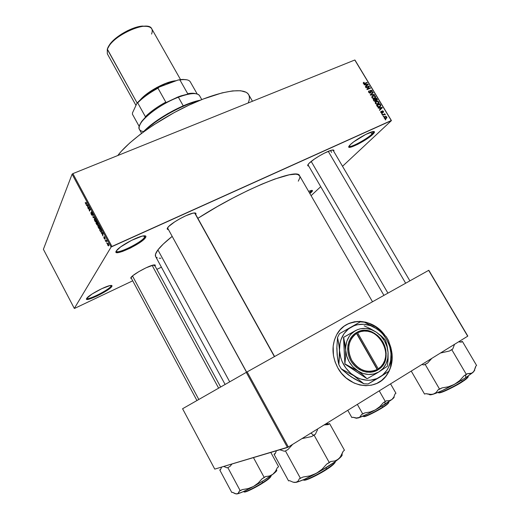 <?xml version="1.0" encoding="UTF-8"?>
<svg xmlns="http://www.w3.org/2000/svg" width="520" height="520" viewBox="0 0 520 520"><rect width="100%" height="100%" fill="white"/><g stroke="black" fill="none" stroke-linecap="round" stroke-linejoin="round"><path stroke-width="0.78" d="M86.788 298.259C87.094 300.839 108.752 290.062 110.942 286.273L111.761 286.553C109.09 291.038 83.343 303.264 86.691 298.402L92.066 294.021L101.79 288.672L109.96 285.584L111.82 285.552L111.761 286.553L106.34 290.901L96.902 296.101L88.77 299.214L86.781 299.338L86.489 298.994L87.081 297.889C89.876 294.365 106.216 285.766 110.656 285.467C111.976 285.324 112.346 285.688 111.761 286.553L110.942 286.273L111.13 285.435L110.942 286.273L110.52 285.486L110.942 286.273C108.784 290.017 87.406 300.703 86.808 298.305M310.668 191.984L311.714 190.385L310.668 191.984L309.985 190.808L310.668 191.984L309.53 192.972L310.668 191.984L311.37 192.25L310.668 191.984M308.581 191.334L311.493 190.417C312.858 190.249 312.819 190.859 311.37 192.25L309.855 193.531L312.124 191.451L312.397 190.495L308.581 191.334M371.911 134.121C373.301 132.795 373.841 131.917 373.51 131.501L371.911 134.121L370.76 132.203L371.911 134.121C366.548 139.406 349.732 148.323 349.109 146.198L349.076 146.126C349.317 148.525 366.457 139.497 371.911 134.121L372.71 134.44L371.911 134.121M350.415 144.573C354.725 140.205 368.635 132.171 372.925 131.579C375.07 131.267 374.998 132.223 372.71 134.44L364.962 140.185L357.624 144.378L351.591 146.952L348.862 147.043L350.415 144.573L353.685 141.85L365.781 134.407L373.23 131.528L374.478 131.859L372.71 134.44C365.833 141.2 344.454 151.541 349.401 145.672L350.415 144.573M144.528 237.334L144.885 235.969L144.528 237.334L143.715 235.846L144.528 237.334C141.459 242.489 117.338 254.41 116.37 251.199L116.298 250.965C116.058 254.956 141.323 242.703 144.528 237.334L145.49 237.672L144.528 237.334M116.317 250.926L116.994 250.049C120.757 245.486 137.696 236.451 143.559 235.865C145.828 235.58 146.471 236.184 145.49 237.672L143.019 240.175L138.775 243.263L130.513 247.994L122.382 251.505L118.365 252.564L116.22 252.369L116.317 250.926L120.634 246.909L131.547 240.364L142.077 236.165L145.087 235.827L145.795 236.145L145.49 237.672C141.622 244.004 111.761 257.667 116.317 250.926M375.2 384.079C379.743 382.298 383.5 379.418 386.457 375.447C392.717 366.184 393.75 355.732 389.558 344.097L391.944 353.945L392.002 360.152L390.949 366.132L388.804 371.644L385.645 376.487L381.589 380.465L376.779 383.409M389.304 343.096C393.939 355.024 393.036 365.794 386.594 375.394C375.635 391.638 348.309 387.745 337.831 367.9L341.549 373.321L346.106 377.962L354.101 383.051L359.885 385.001L365.775 385.71L371.521 385.151L376.909 383.363L381.719 380.413L385.781 376.435L388.934 371.592L391.079 366.074L392.138 360.1L392.074 353.886L390.91 347.678L389.304 343.096M309.003 163.397C313.014 159.062 327.626 150.67 332.235 150.066C333.814 149.812 334.295 150.215 333.691 151.262L333.879 150.274L333.359 150.007L330.882 150.404L324.389 153.147L319.195 156L314.262 159.166L309.003 163.397L307.704 165.243L307.808 165.756L308.678 165.977C307.483 165.99 307.365 165.386 308.334 164.151L309.003 163.397M130.988 277.466L131.196 277.199C133.822 273.786 149.74 265.233 154.005 264.921C155.266 264.778 155.61 265.135 155.031 265.986L155.201 265.064L153.647 264.979L146.055 267.807L138.801 271.661L133.01 275.542L130.663 278.103L131.534 278.629L130.988 277.466M167.726 227.584L168.09 227.13C171.594 222.722 188.175 213.616 193.785 213.018C195.761 212.745 196.404 213.233 195.722 214.461L195.942 213.408L195.436 213.018L192.849 213.194L185.848 215.748L180.161 218.602L174.694 221.871L168.772 226.415L167.225 228.508L167.284 229.144L168.298 229.528C167.044 229.457 166.855 228.813 167.726 227.584M331.624 152.425L330.506 150.52L331.624 152.425M154.102 265.889L153.615 264.986L154.102 265.889M229.71 381.836L157.898 249.912C155.617 252.954 154.863 255.171 155.636 256.562L155.493 254.261L157.898 249.912L229.71 381.836M161.408 267.189L156.858 269.353L161.408 267.189M132.704 280.82L74.77 308.321L132.704 280.82M111.937 246.461L72.885 173.622L354.796 60.002L391.261 120.53L111.937 246.461L111.13 246.994L74.314 308.425L43.394 249.308L72.105 174.174L111.13 246.994L74.314 308.425L74.77 308.321L74.314 308.425L43.394 249.308L72.105 174.174L72.885 173.622L72.105 174.174L111.13 246.994L391.443 120.595L342.524 166.29L391.443 120.595L354.796 60.002L72.885 173.622L111.937 246.461M384.215 118.105L384.872 118.632L385.873 118.58L386.685 118.085L386.88 117.208L386.12 116.434L385.125 116.474L384.183 117.124L384.215 118.105L386.1 118.489L386.828 117.871L386.769 116.961L384.904 116.558L384.144 117.202L384.215 118.105M384.612 114.296L384.793 113.776L382.324 114.874L382.538 115.219L384.429 114.484L385.365 114.907L384.612 114.296L384.793 113.776L382.324 114.874L382.538 115.219L384.358 114.491L385.365 114.907L384.612 114.296M381.134 111.312L380.699 112.151L381.453 113.035L382.486 112.736L382.428 111.248L383.051 111.534L383.175 112.483L383.539 111.696L382.947 110.916L382.154 110.929L381.706 112.716L381.16 112.268L381.134 111.312L380.848 112.509L382.154 112.996L382.486 111.215L383.051 111.534L383.175 112.483L383.513 112.151L383.396 111.365L382.226 110.89L381.882 112.677L381.219 112.378L381.134 111.312L380.776 111.663L381.134 111.312M377.175 106.314L378.034 107.055L379.385 106.99L380.517 106.314L380.796 105.281L379.964 103.812L376.565 105.294L377.175 106.314L379.685 106.873L380.75 105.963L379.964 103.812L376.565 105.294L377.175 106.314M373.789 100.678L374.998 101.406L375.973 100.464L377.208 100.321L377.377 99.606L376.545 98.137L373.146 99.606L373.789 100.678L375.421 101.296L375.973 100.464L376.909 100.529L377.344 100.106L376.545 98.137L373.146 99.606L373.789 100.678M370.454 95.127L374.51 94.751L374.29 94.387L370.734 94.77L373.25 92.664L373.035 92.313L370.247 94.79L370.454 95.127L374.51 94.751L374.29 94.387L370.734 94.77L373.25 92.664L373.035 92.313L370.247 94.79L370.454 95.127M366.028 87.77L368.758 86.612L366.899 89.219L367.12 89.59L370.526 88.147L370.325 87.802L367.588 88.959L369.447 86.353L369.226 85.982L365.82 87.425L366.028 87.77L368.758 86.612L366.899 89.219L367.12 89.59L370.526 88.147L370.325 87.802L367.588 88.959L369.447 86.353L369.226 85.982L365.82 87.425L366.028 87.77M363.272 82.778L363.422 83.525L364.143 83.915L367.276 82.745L367.075 82.4L364.175 83.531L363.707 83.141L364.221 82.556L363.974 82.232L363.272 82.778L363.356 83.421L364.962 83.72L367.276 82.745L367.075 82.4L364.247 83.531L363.766 83.272L363.974 82.232L363.272 82.778M364.293 84.884L365.488 84.753L366.204 85.943L365.365 86.671L365.579 87.028L368.329 84.494L368.115 84.136L364.072 84.526L365.488 84.753L366.204 85.943L365.365 86.671L365.579 87.028L368.329 84.494L368.115 84.136L364.072 84.526L364.293 84.884M369.207 90.747L368.537 91.871L369.486 93.041L370.779 92.703L370.871 90.591L371.807 91.007L371.807 92.294L372.365 91.715L371.897 90.454L370.675 90.24L370.182 90.851L370.422 92.443L369.753 92.723L369.018 91.884L369.207 90.747L368.596 91.312L368.745 92.378L370.376 93.028L370.871 92.157L370.591 90.844L371.807 91.007L371.807 92.294L372.333 91.799L372.197 90.825L370.675 90.24L370.24 90.656L370.162 92.69L369.161 92.242L369.207 90.747L368.557 91.429L369.207 90.747M371.937 96.57L372.001 97.799L373.21 98.579L374.829 98.234L375.681 97.13L374.764 95.648L372.606 95.882L371.897 96.662L372.001 97.799L373.12 98.559L374.543 98.377L375.59 97.461L375.492 96.291L372.899 95.732L371.937 96.57M375.356 102.258L375.466 103.558L376.636 104.267L378.248 103.916L379.1 102.804L378.183 101.322L376.025 101.556L375.323 102.323L375.421 103.48L376.538 104.247L377.969 104.059L379.002 103.148L378.911 101.966L376.318 101.406L375.356 102.258M378.307 108.186L379.503 108.043L380.224 109.239L379.392 109.987L379.606 110.351L382.337 107.751L382.115 107.387L378.085 107.822L378.307 108.186L379.503 108.043L380.224 109.239L379.392 109.987L379.606 110.351L382.337 107.751L382.115 107.387L378.085 107.822L378.307 108.186M381.94 114.224L382.421 114.01L382.213 113.666L381.726 113.88L381.94 114.224L382.421 114.01L382.213 113.666L381.726 113.88L381.94 114.224M383.37 116.617L383.857 116.395L383.65 116.051L383.162 116.266L383.857 116.395L383.162 116.266L383.37 116.617M385.346 119.899L385.834 119.684L385.625 119.334L385.138 119.548L385.834 119.684L385.138 119.548L385.346 119.899M355.004 60.118L391.443 120.595L355.004 60.118M320.717 186.667L311.09 195.663L320.717 186.667M106.821 243.38L106.73 242.73L106.821 243.38M105.294 240.526L105.203 239.876L105.294 240.526M101.433 233.317L101.901 233.168L102.817 235.905L103.038 232.882L102.804 232.447L101.198 232.882L101.433 233.317L102.921 232.661L101.433 233.317L101.901 233.168L102.817 235.905L103.038 232.882L102.804 232.447L101.198 232.882L101.433 233.317M97.909 226.245L98.599 228.04L99.567 228.612L99.82 227.311L99.021 225.427L98.195 225.004L97.909 226.245L98.403 227.702L99.177 228.625L99.723 228.417L99.333 225.927L98.469 224.965L97.909 226.245M94.276 219.459L94.965 221.26L95.927 221.812L96.155 220.389L95.368 218.608L94.549 218.198L94.276 219.459L94.77 220.922L95.537 221.832L96.077 221.611L95.68 219.115L94.828 218.16L94.276 219.459M91.312 214.461L91.877 215.248L92.294 215.059L91.598 212.212L92.625 214.039L91.423 211.744L92.053 214.721L91.429 214.286L90.87 212.492L91.026 213.857L92.248 215.222L91.63 212.219L92.567 214.325L91.501 211.75L92.027 214.812L90.87 212.492L91.312 214.461M86.548 205.524L86.99 205.335L87.75 206.752L87.919 208.084L88.069 204.939L87.835 204.51L86.32 205.094L86.548 205.524L86.99 205.335L87.75 206.752L87.919 208.084L88.069 204.939L87.835 204.51L86.32 205.094L86.548 205.524M85.306 203.008L86.112 204.353L86.944 202.839L86.723 202.43L85.976 203.892L85.377 202.319L86.067 204.347L86.944 202.839L86.723 202.43L86.002 203.886L85.377 202.319L85.306 203.008M88.394 208.962L89.076 207.506L89.557 211.133L90.415 209.319L90.194 208.91L89.505 210.366L89.024 206.726L88.173 208.553L88.394 208.962L89.076 207.506L89.317 210.691L89.557 211.133L90.415 209.319L90.194 208.91L89.505 210.366L89.024 206.726L88.394 208.962M93.087 217.737L94.666 217.256L94.432 216.827L93.073 217.302L93.093 214.325L93.087 217.737L94.666 217.256L94.432 216.827L93.073 217.302L93.093 214.325L93.087 217.737M96.635 224.354L97.428 225.232L97.487 224.114L97.968 223.944L96.844 221.325L95.947 223.08L97.325 225.225L97.487 224.114L97.916 224.192L96.844 221.325L95.947 223.08L96.635 224.354M100.237 231.082L101.069 232.063L101.68 231.316L100.497 228.144L99.587 229.866L101.049 232.056L101.537 231.784L101.459 230.003L100.497 228.144L99.587 229.866L100.237 231.082M104.169 238.478L104.962 239.011L104.435 236.977L105.216 238.414L104.28 236.529L104.702 238.667L103.851 237.075L104.013 238.16L104.93 239.089L104.468 236.977L105.19 238.511L104.325 236.535L104.689 238.706L103.851 237.075L104.169 238.478M105.931 241.716L106.47 240.922L107.075 241.449L106.398 240.091L105.703 241.3L105.931 241.716L106.528 240.922L107.075 241.449L106.398 240.091L105.703 241.3L105.931 241.716M107.744 245.154L108.505 245.889L108.849 245.232L107.751 243.178L107.536 244.699L108.388 245.882L108.739 245.687L108.466 243.919L107.822 243.191L107.484 243.373L107.744 245.154M288.36 447.018L247.143 371.885L428.662 270.355L467.682 336.206L288.36 447.018L214.767 469.112L182.578 408.74L246.285 372.372L287.469 447.479L214.767 469.112L182.578 408.74L247.143 371.885L246.285 372.372L287.469 447.479L288.36 447.018L467.682 336.206L428.662 270.355L247.143 371.885L288.36 447.018M384.963 335.426L381.446 331.292L376.701 327.243L371.429 324.168L365.826 322.186L360.087 321.373L354.438 321.769L349.076 323.362L344.214 326.105L340.041 329.908L336.719 334.626L334.393 340.093L333.157 346.099L333.457 355.609L335.101 361.913L337.831 367.9C331.702 356.044 331.403 344.838 336.928 334.269C346.365 316.647 372.716 317.636 384.963 335.426M428.812 270.27L467.799 336.057L428.812 270.27M299.605 175.825L299.585 175.786C297.895 167.213 242.502 189.514 197.867 218.328L217.185 206.667L232.687 198.153L247.91 190.489L262.119 184.041L274.651 179.088L289.198 174.824L295.575 174.174L297.707 174.499L299.611 175.832M172.094 236.444C165.347 241.839 160.615 246.331 157.898 249.912L163.241 244.088L172.094 236.444M299.819 176.358L299.825 177.853L298.292 181.168M160.881 258.232L159.191 258.2M157.261 257.816L155.981 257.036M130.956 277.557L196.944 400.543M246.552 372.223L167.817 228.404M383.935 295.373L307.944 164.691M86.573 203.645L86.002 203.886L86.573 203.645M86.645 203.489L86.145 203.697L86.645 203.489M87.165 205.257L88.036 204.88L88.003 206.303L87.165 205.257L87.88 204.945L87.776 206.401L87.165 205.257M88.686 208.338L88.173 208.553L88.686 208.338M90.025 210.145L89.505 210.366L90.025 210.145M89.876 210.457L89.317 210.691L89.876 210.457M94.926 218.198L94.361 218.446L94.926 218.198M96.083 221.598L95.537 221.832L96.083 221.598M94.581 218.862L94.952 218.608L95.752 219.245L96.174 220.532L95.862 221.195L96.213 221.046L95.505 221.416L94.874 220.714L94.581 218.862L95.069 218.667L95.667 219.492L95.719 221.383L94.724 220.409L94.581 218.862M96.505 222.833L95.947 223.08L96.505 222.833M97.968 223.906L97.487 224.114L97.968 223.906M96.694 222.469L97.136 221.871L97.948 223.691L97.565 223.873L97.11 223.249L96.96 221.942L97.682 223.808L96.694 222.469M96.272 223.288L96.759 222.599L97.617 224.575L96.987 224.569L96.272 223.288L96.59 222.671L97.351 224.692L96.272 223.288M98.553 224.998L98.001 225.244L98.553 224.998M99.742 228.378L99.177 228.625L99.742 228.378M98.222 225.661L98.592 225.414L99.405 226.064L99.827 227.338L99.502 228L99.859 227.844L99.145 228.215L98.508 227.5L98.222 225.661L98.716 225.478L99.32 226.311L99.359 228.183L98.358 227.194L98.222 225.661M100.165 229.613L99.587 229.866L100.165 229.613M99.912 230.081L100.789 228.69L101.478 230.055L101.316 231.368L101.692 231.205L100.932 231.608L99.912 230.081L100.614 228.768L101.38 230.353L101.29 231.419L100.685 231.426L99.912 230.081M102.947 232.707L101.901 233.168L102.947 232.707M102.083 233.109L102.992 232.804L102.947 234.162L102.083 233.109L102.953 232.726L102.083 233.109L102.837 232.875L102.7 234.267L102.083 233.109M106.334 241.02L105.703 241.3L106.334 241.02M107.867 243.204L107.484 243.373L107.867 243.204M107.705 243.789L108.517 244.01L108.505 245.278L108.849 245.128L108.251 245.427L107.848 244.992L107.867 243.639L108.602 244.862L108.407 245.394L108.023 245.252L107.705 243.789M363.22 83.044L363.974 82.232L363.22 83.044M363.922 83.876L364.247 83.531L363.922 83.876M364.247 83.909L364.728 83.388L364.247 83.909M366.412 83.109L367.075 82.4L366.412 83.109M367.757 84.513L368.115 84.136L367.757 84.513M365.43 86.775L366.204 85.943L365.43 86.775M366.314 86.053L367.887 84.487L366.535 85.657L365.957 84.702L367.887 84.487L366.385 85.995M366.171 86.184L367.302 84.981L366.171 86.184M366.535 85.657L365.45 86.814L366.535 85.657L365.957 84.702L367.887 84.487L366.535 85.657M368.55 86.703L369.226 85.982L368.55 86.703M368.212 87.38L369.447 86.353L367.003 89.395L368.212 87.38M367.075 89.505L367.588 88.959L367.075 89.505M369.635 88.523L370.325 87.802L369.635 88.523M369.759 93.112L370.162 92.69L369.759 93.112M370.207 90.734L370.675 90.24L370.207 90.734M371.885 91.15L372.197 90.825L371.885 91.15M370.214 91.241L370.591 90.844L370.214 91.241M370.37 91.826L370.688 91.487L370.37 91.826M369.947 93.119L370.871 92.157L369.947 93.119M370.312 94.9L373.035 92.313L370.312 94.9M370.988 95.076L371.365 94.685L370.988 95.076M373.88 94.809L374.29 94.387L373.88 94.809M371.839 96.824L372.899 95.732L371.839 96.824M371.826 96.883L372.346 96.713L371.826 96.883M375.174 96.623L375.031 97.546L373.802 98.585L374.348 98.026L372.093 97.935L372.333 96.746L373.106 96.077L375.096 96.466L375.167 97.331L374.121 98.117L373.081 98.156L372.255 97.24L372.697 96.31L374.121 95.869L375.167 96.609M374.537 98.052L374.517 98.391L374.537 98.052M374.056 98.54L374.887 97.689M375.798 98.891L376.545 98.137L375.798 98.891M376.87 99.528L376.272 100.581L376.643 100.204L375.979 100.087L375.563 100.516L375.979 100.087L375.732 99.736L375.421 100.055L375.732 99.736L375.343 99.093L376.356 98.651L376.643 100.204L375.979 100.087L375.343 99.093L375.031 99.405L376.356 98.651L376.87 99.528M375.043 101.4L375.973 100.464L375.043 101.4M373.75 99.781L374.946 99.262L375.525 100.672L374.764 101.406L375.213 100.952L374.16 101.147L374.452 100.854L374.192 100.51L373.887 100.828L374.192 100.51L373.75 99.781L374.946 99.262L375.557 100.392L374.634 100.971L373.75 99.781M375.271 102.46L376.318 101.406L375.271 102.46M375.251 102.538L375.778 102.375L375.251 102.538M378.586 102.291L378.488 103.174L377.201 104.273L377.767 103.708L375.512 103.617L375.752 102.414L376.519 101.758L378.515 102.141L378.579 103.019L377.293 103.864L376.116 103.642L375.707 102.544L376.636 101.706L377.812 101.595L378.586 102.284M377.943 103.727L377.916 104.078L377.943 103.727M378.274 103.402L377.442 104.234M379.178 104.591L379.964 103.812L379.178 104.591M379.646 106.509L379.659 106.88M379.145 106.997L379.762 106.379M377.175 105.469L379.776 104.331L380.315 105.833L378.892 107.107L379.483 106.522L378.216 107.101L378.567 106.749L377.546 106.093L377.234 106.405L377.546 106.093L377.175 105.469L379.776 104.331L380.38 105.567L379.808 106.353L378.495 106.749L377.175 105.469M380.282 109.272L379.431 110.052L380.549 108.947L379.971 107.984L381.888 107.751L380.549 108.947L379.971 107.984L379.652 108.297L382.115 107.387L380.497 109.077M379.418 110.032L380.224 109.239L379.418 110.032M381.31 108.251L379.425 110.052L381.31 108.251M381.498 113.048L381.882 112.677L381.498 113.048M381.901 111.209L382.226 110.89L381.901 111.209M381.921 111.833L382.343 111.423L381.921 111.833M382.031 112.281L382.447 111.878L382.031 112.281M381.823 114.042L382.213 113.666L381.823 114.042M383.935 114.602L384.793 113.776L383.935 114.602M384.924 114.874L385.294 114.517L384.924 114.874M383.26 116.422L383.65 116.051L383.26 116.422M384.098 117.338L384.904 116.558L384.098 117.338M385.119 116.909L386.412 117.104L386.445 117.676L385.294 118.69L385.866 118.151L384.293 118.222L384.54 117.377L385.593 116.766L386.484 117.286L386.152 117.995L385.041 118.274L384.481 117.591L385.119 116.909M385.236 119.704L385.625 119.334L385.236 119.704M348.953 323.427L357.116 321.483L362.837 321.698L368.531 323.102L376.578 327.308L381.316 331.357L384.339 334.828C373.113 321.893 360.594 318.442 346.781 324.48M144.521 131.17C156.383 119.236 182.046 104.852 198.419 100.958C182.046 104.852 156.383 119.236 144.521 131.17M200.291 100.184C183.541 103.278 154.265 119.691 142.883 132.366L153.101 123.331L167.577 113.75L183.397 105.768L190.951 102.823L200.291 100.184M252.46 101.244L248.638 94.634C244.562 87.145 220.87 90.48 190.535 104.416C160.238 118.287 129.129 140.387 117.767 155.532L121.323 151.262L129.708 143L140.439 134.199L153.062 125.268L174.258 112.567L188.897 105.177L203.106 99.067L222.164 92.859L232.564 90.909L240.65 90.74L246.168 92.294L247.93 93.672L249.022 95.413L249.451 97.507L249.23 99.912L248.222 102.953M271.024 475.969C270.043 477.646 267.248 479.888 262.639 482.69L262.697 483.06L262.639 482.69C268.288 479.076 271.083 476.84 271.024 475.969L270.894 475.728M262.717 483.048C267.241 480.291 269.964 478.107 270.875 476.489M262.008 481.533L262.639 482.69L262.008 481.533M220.525 469.437L219.758 469.963L231.777 492.473L219.758 469.963L220.461 469.762L221.631 467.071L220.461 469.762L219.758 469.963L220.525 469.437M223.678 466.459L227.097 467.838L227.838 467.623L240.227 490.75L239.453 490.906L238.622 492.941L237.172 493.916L235.066 493.643L232.511 492.323L231.777 492.473L232.511 492.323L236.184 493.928L238.297 493.623L243.51 491.543L253.474 486.479L248.112 488.612L242.365 489.574L240.227 490.75L227.838 467.623L229.964 466.447L232.011 463.983L229.964 466.447L227.838 467.623L227.097 467.838L223.678 466.459M253.455 457.6L264.245 477.542L262.1 478.725L258.193 483.067L253.474 486.479L264.251 480.149L272.753 474.363L269.406 476.028L265.558 476.56L264.245 477.542L253.455 457.6M276.523 470.009C277.381 470.321 276.127 471.77 272.753 474.363L269.406 476.028L265.558 476.56L262.1 478.725L258.193 483.067L253.474 486.479C261.397 482.079 267.826 478.036 272.753 474.363L275.411 471.465L277.342 467.668L278.596 466.726L270.81 452.439L278.596 466.726L277.342 467.668L275.411 471.465L272.753 474.363L275.379 472.199L276.796 470.275M235.963 493.896L237.172 493.916C240.208 493.214 245.642 490.737 253.474 486.479L248.112 488.612L242.365 489.574L239.453 490.906L237.984 493.578L235.963 493.896M243.724 491.745C243.912 492.934 254.339 487.962 262.639 482.69C258.733 485.349 244.589 493.012 243.724 491.745L243.594 491.504M270.907 476.574L268.73 478.901L265.031 481.553M260.15 484.621L247.969 491.004M246.324 491.641L244.413 492.018M244.231 491.887C245.018 493.168 258.882 485.667 262.697 483.06M198.809 399.471L132.49 275.964L198.809 399.471M152.107 265.369L218.628 388.161M167.531 227.877L246.656 372.164L167.531 227.877M194.649 212.933L274.411 356.635M311.2 161.441L387.926 293.137L311.2 161.441M328.263 151.359L405.659 283.218M139.23 126.503L132.412 114.179L139.237 126.497L132.412 114.179L132.483 112.892L137.026 103.135L137.696 102.862C142.779 97.682 149.539 92.788 157.976 88.185L165.796 102.128C157.345 106.749 150.54 111.612 145.386 116.708C150.54 111.612 157.345 106.749 165.796 102.128L164.73 103.194L177.918 96.98L164.73 103.194L165.796 102.128L157.976 88.185L159.204 87.081L178.133 79.995L179.927 79.963L187.714 93.71C191.217 93.08 193.895 93.073 195.754 93.698L190.697 93.301L187.714 93.71L189.352 93.724L177.918 96.98L178.386 97.221C183.775 95.166 188.35 93.977 192.114 93.652C196.118 93.353 198.614 94.055 199.608 95.765M201.78 99.587L199.589 95.732C197.178 92.456 190.112 92.956 178.386 97.221L183.242 105.833L178.386 97.221C157.515 104.916 135.012 123.909 139.464 129.474L141.596 133.322M143.637 131.579C138.392 130.852 137.696 127.673 141.537 122.038C147.121 114.056 164.008 102.628 178.386 97.221L177.918 96.98L181.038 95.849L189.352 93.724L187.714 93.71L179.927 79.963L182.468 79.645C186.647 79.346 189.267 80.106 190.327 81.919M139.548 125.515L141.167 122.2L146.035 116.545L141.758 121.335L139.548 125.515M145.386 116.708L146.035 116.545L145.386 116.708L137.696 102.862L145.386 116.708M132.412 114.179L132.483 112.892L137.026 103.135L143.793 96.928L152.653 90.773L159.204 87.081L178.133 79.995L182.962 79.41L186.628 79.768M157.976 88.185C149.539 92.788 142.779 97.682 137.696 102.862L137.026 103.135C142.363 97.422 149.754 92.073 159.204 87.081L157.976 88.185M197.197 94.01L190.307 81.894C188.988 79.736 185.523 79.092 179.927 79.963L178.133 79.995L181.772 79.475L186.635 79.768M180.537 79.599L151.781 28.854C148.174 19.325 110.831 36.316 107.276 49.283L137.137 103.012L107.335 49.12M142.168 98.254C146.939 92.58 165.204 81.868 175 81.166L165.861 83.544L156.962 87.62L148.512 92.911L142.168 98.254M169.878 83.083L161.915 86.067L169.878 83.083M107.276 49.283L109.388 45.461C115.317 36.816 133.042 26.864 143.546 26.293L147.277 26.364L142.207 26.091L134.323 27.885L127.758 30.589L121.316 34.203L112.424 41.301L108.986 45.565L107.276 49.283L107.322 53.8L135.967 105.404M140.179 99.99C147.167 91.494 166.498 81.159 176.131 80.743L168.188 82.485L156.891 87.425L148.226 92.846L140.179 99.99M143.546 26.293C150.95 26.02 153.627 28.613 151.58 34.066M142.545 26.065C132.444 26.618 115.421 36.166 109.713 44.486L107.685 48.165M393.985 396.806C394.543 397.033 393.854 397.924 391.924 399.477L393.803 397.15L395.018 393.985L395.941 393.263L390.553 383.864L395.941 393.263L395.018 393.985L393.803 397.15L391.924 399.477L389.382 400.666L386.334 400.822L385.372 401.583L379.249 390.851L385.372 401.583L383.357 402.695L379.704 406.738L375.271 409.935L385.001 404.228L384.891 401.85L385.001 404.228L391.924 399.477L389.382 400.666L386.334 400.822L383.357 402.695L379.704 406.738L375.271 409.935L370.221 411.964L364.793 412.913L362.785 414.024L357.338 404.391L362.785 414.024L361.784 414.343L359.509 417.397L357.182 418.132L352.8 417.241L351.845 417.553L347.769 410.306L351.845 417.553L352.8 417.241L355.817 418.067L358.429 417.911L367.783 413.862L377.825 408.512L391.924 399.477L394.095 397.339M382.662 407.128C379.347 409.474 364.032 417.612 363.304 416.377C363.422 417.534 374.875 412.087 382.662 407.128L382.044 406.049L382.662 407.128C386.854 404.456 388.895 402.818 388.791 402.207C388.187 403.371 386.146 405.009 382.662 407.128L382.675 407.498L382.662 407.128M363.779 416.494C364.24 417.853 379.425 409.812 382.675 407.498M356.096 418.262L358.429 417.911C362.251 416.637 367.861 413.978 375.271 409.935L370.221 411.964L364.793 412.913L361.784 414.343L359.509 417.397L355.959 418.087M380.438 408.87L368.674 415.077M366.873 415.838L363.87 416.591M388.674 402.838L384.657 406.211M382.707 407.478C386.178 405.366 388.154 403.76 388.642 402.662M317.577 429.767L316.459 431.808L317.577 429.767M294.002 482.43L297.466 482.001L304.2 479.421L319.69 471.484L334.399 462.209L338.52 459.069L341.263 455.722L343.148 451.315L344.454 450.242L329.589 423.605L328.445 423.982L328.244 424.613L324.09 424.944L328.244 424.613L329.589 423.605L344.454 450.242L343.148 451.315L340.015 457.554L336.817 460.2L334.932 460.96L330.714 461.507L329.329 462.644L314.093 435.156L311.532 436.566L313.56 435.318L310.98 433.043L313.56 435.318L311.532 436.566L301.945 438.626L311.532 436.566L315.51 434.096L316.459 431.808L315.51 434.096L313.56 435.318L315.51 434.096L314.093 435.156L329.329 462.644L326.755 464.054L322.075 469.235L316.42 473.31L309.978 475.872L303.062 477.029L299.403 478.654L298.044 481.156L295.919 482.391L293.014 482.144L289.588 480.662L288.555 480.87L274.04 454.246L288.555 480.87L289.588 480.662L293.014 482.144M335.374 461.507C334.262 463.535 331.331 466.018 326.573 468.962L326.619 469.411L326.573 468.962C332.365 465.166 335.296 462.676 335.374 461.507M326.664 469.385C331.357 466.473 334.197 464.041 335.199 462.085M325.93 467.786L326.573 468.962L325.93 467.786M275.028 453.96L274.04 454.246L275.197 453.401L274.04 454.246L275.028 453.96L276.211 451.353L275.041 453.901M279.78 449.768L284.401 451.243L285.447 450.938L300.502 478.433L285.447 450.938L287.995 449.534L292.669 444.353L287.995 449.534L285.447 450.938L284.401 451.243L279.78 449.768M328.445 423.982L326.677 423.339L328.445 423.982L329.589 423.605L328.244 424.613L328.445 423.982M293.858 482.352L295.919 482.391C300.151 481.435 306.982 478.413 316.42 473.31C325.91 468.052 333.281 463.307 338.52 459.069L341.166 456.606L342.186 454.981M303.075 479.908C303.933 481.273 317.012 475.209 326.573 468.962C322.225 472.089 304.974 481.338 303.075 479.908M335.127 462.521L333.288 464.568L329.271 467.636M323.681 471.25L308.893 478.901M306.761 479.694L304.057 480.226M303.654 480.064C305.318 481.598 322.355 472.485 326.619 469.411M341.946 454.409C342.732 454.948 341.588 456.501 338.52 459.069L334.932 460.96L330.714 461.507L326.755 464.054L322.075 469.235L316.42 473.31L309.978 475.872L303.062 477.029L299.403 478.654L298.044 481.156L297.089 481.949L294.541 482.45M458.66 341.783L461.442 342.115L462.365 341.393L476.606 365.488L475.716 366.275L474 371.26L471.841 373.191L467.331 373.692L466.394 374.51L451.809 349.713L452.771 348.953L449.429 351.026L440.479 353.015L449.429 351.026L451.809 349.713L466.394 374.51L464.003 375.83L459.687 380.594L454.441 384.365L465.673 377.728L465.719 374.887L465.673 377.728L473.018 372.398L470.483 373.646L467.331 373.692L464.003 375.83L459.687 380.594L454.441 384.365L448.448 386.769L441.994 387.907L439.608 389.214L425.178 364.416L427.55 363.11L431.86 358.339L427.55 363.11L423.846 364.929L425.178 364.416L439.608 389.214L438.23 389.662L436.189 392.464L433.387 394.141L429.851 394.478L425.854 393.66L424.548 394.082L411.242 371.085L424.548 394.082L425.854 393.66L431.685 394.478L435.266 393.49L442.546 390.41L457.45 382.688L465.673 377.728L473.018 372.398L474.74 370.168M462.254 381.349C458.699 384.091 438.965 394.316 438.054 392.516C438.262 394.141 453.187 387.29 462.254 381.349L461.611 380.25L462.254 381.349C466.499 378.573 468.513 376.831 468.306 376.123C467.844 377.39 465.829 379.132 462.254 381.349L462.248 381.791L462.254 381.349M438.646 392.704C439.764 394.335 458.796 384.443 462.248 381.791M452.771 348.953L454.538 344.325L452.771 348.953L449.429 351.026L452.771 348.953M475.319 368.154L475.716 366.275L476.606 365.488L462.365 341.393L460.96 341.952L458.952 341.601M421.896 364.5L423.846 364.929L427.55 363.11L423.846 364.929L421.896 364.5M429.851 394.803L433.387 394.141C438.601 392.412 445.614 389.155 454.441 384.365L448.448 386.769L441.994 387.907L438.23 389.662L436.189 392.464L433.387 394.141C430.813 394.947 429.468 395.044 429.351 394.426M459.719 383.37L445.569 390.76M443.241 391.723L438.958 392.853M468.052 377.188L464.418 380.328M462.3 381.758C465.725 379.626 467.675 377.943 468.163 376.701M474.754 369.831L473.018 372.398L474.688 369.98M459.16 341.926L461.442 342.115L460.96 341.952L461.442 342.115L462.365 341.393L460.96 341.952M357.611 332.813L378.261 368.862L380.919 366.639L383.071 363.857L384.637 360.62L385.567 357.051L385.834 353.275L385.424 349.427L382.668 342.089L377.722 336.057L374.628 333.814L371.274 332.195L367.763 331.266L364.234 331.058L360.809 331.578L357.611 332.813C376.616 321.763 397.235 357.383 378.261 368.862L378.3 369.642C397.976 357.767 376.61 320.866 356.935 332.332L357.611 332.813L378.261 368.862L378.307 369.655L373.887 371.676L370.312 372.294L366.6 372.132L362.901 371.189L359.346 369.512L356.07 367.153L353.204 364.201L350.851 360.769L349.102 356.987L348.023 353.002L347.653 348.966L347.99 345.02L349.037 341.322L350.734 338.007L353.028 335.185L355.817 332.956L360.243 331.052L363.792 330.506L367.445 330.726L371.079 331.689L374.556 333.359L377.754 335.679L380.562 338.572L382.882 341.919L384.625 345.618L385.729 349.525L386.159 353.509L385.879 357.416L384.917 361.121L383.292 364.468L381.056 367.348L377.65 369.928L356.317 332.67L377.65 369.928L378.307 369.655L377.208 370.318L377.156 369.525L356.506 333.45L353.808 335.595L351.598 338.319L349.96 341.523L348.959 345.098L348.634 348.901L348.998 352.8L350.038 356.649L351.728 360.295L353.997 363.603L356.766 366.457L359.925 368.732L363.356 370.357L366.925 371.267L370.507 371.429L373.958 370.838L377.156 369.525C367.263 373.536 358.787 370.461 351.728 360.295C346.606 349.037 348.199 340.087 356.506 333.45L355.823 332.969C347.581 338.026 345.176 350.909 350.851 360.769C356.415 370.695 368.706 375.096 377.201 370.312L377.156 369.525L356.506 333.45L355.823 332.969L356.928 332.325L357.611 332.813M345.663 349.941L345.605 356.915L344.871 363.863L343.525 337.591L344.897 343.363L345.663 349.941L345.605 356.915L344.871 363.863L343.681 337.272L355.277 330.72C362.102 327.184 369.122 327.665 376.324 332.163L370.416 328.725L364.111 325.819L370.416 328.725L376.324 332.163C383.292 337.123 387.205 343.915 388.07 352.541L387.173 346.093L385.411 340.022L381.394 336.05L376.324 332.163L371.137 329.557L365.657 328.406L360.25 328.803L357.688 329.576L343.681 337.272L345.663 349.941C345.514 341.211 348.719 334.809 355.277 330.72L351.072 334.054L349.356 336.18L346.84 341.192L345.69 346.925L345.663 349.941L346.71 356.005L349.161 361.764L352.853 366.808L362.707 374.666L366.906 378.632L345.066 364.208L357.513 370.779L362.707 374.666L366.906 378.632L344.871 363.863L357.513 370.779C350.356 365.69 346.404 358.741 345.663 349.941M378.872 371.93L387.348 366.256L388.076 359.457L388.07 352.541L387.173 346.093L385.606 340.353L381.394 336.05L376.324 332.163L380.881 336.05L384.501 340.964L386.958 346.587L388.07 352.541C388.401 361.16 385.333 367.627 378.872 371.93L387.348 366.256L388.076 359.457L388.07 352.541L387.757 358.429L386.035 363.87L383.006 368.472L378.872 371.93C372.053 375.707 364.936 375.317 357.513 370.779L362.83 373.406L368.42 374.498L373.893 373.99L378.872 371.93L376.155 373.555L378.872 371.93M367.257 378.651L376.155 373.555L367.257 378.651M376.779 328.822L370.494 325.663L363.851 324.259L357.286 324.727L354.172 325.663L348.537 328.861L344.026 333.658L340.945 339.742L340.022 343.142L339.488 350.376L340.75 357.754L342.03 361.341L345.793 367.978L350.922 373.516L357.058 377.566L360.366 378.937L367.172 380.257L370.552 380.185L376.961 378.593L382.544 375.187L386.925 370.227L388.57 367.276L390.65 360.666L391.021 353.516L389.662 346.3L386.692 339.488L382.298 333.535L379.659 331.006L373.861 326.989L364.423 322.192L360.237 321.893L339.476 333.684L351.24 327.048C359.541 322.777 368.056 323.369 376.779 328.822L364.423 322.192L360.237 321.893L339.476 333.684L337.532 337.506L339.222 346.873L339.573 353.918L338.858 364.669L337.168 355.141L336.824 348.14L337.532 337.506L338.787 343.571L339.488 350.376L338.858 364.669L341.224 368.849L353.893 375.746L363.831 383.76L351.201 376.876L341.224 368.849L353.893 375.746L363.831 383.76L368.108 383.968L388.687 371.429L390.507 367.549L391.157 357.051L390.683 350.129L388.674 340.853L386.347 336.817L382.044 332.781L376.779 328.822C385.216 334.834 389.968 343.063 391.021 353.516L390.163 346.885L388.674 340.853L386.347 336.817L382.044 332.781L376.779 328.822M391.021 353.516C391.437 363.981 387.725 371.839 379.88 377.104L388.687 371.429L390.507 367.549L391.099 360.581L391.021 353.516M348.257 374.66L354.237 378.768L363.831 383.76L368.108 383.968L379.88 377.104C371.599 381.719 362.934 381.264 353.893 375.746C345.163 369.551 340.366 361.088 339.488 350.376C339.339 339.755 343.252 331.981 351.24 327.048L339.476 333.684L337.532 337.506L336.824 348.14L337.304 355.335M354.354 378.677L348.406 374.926L341.224 368.849L338.858 364.669L338.169 361.634L337.168 355.141L336.947 348.01M377.195 370.201L377.65 369.928L377.195 370.201M332.943 149.988L409.89 280.852M194.87 212.94L274.586 356.538M154.434 264.888L220.649 387.01M225.114 384.456L155.636 256.562M372.502 301.769L299.585 175.786M95.628 221.871L96.031 221.696M95.803 221.286L96.206 221.111M99.275 228.664L99.684 228.488M99.456 228.078L99.859 227.903M101.049 232.056L101.498 231.862M108.478 245.323L108.849 245.154M363.727 82.94L363.324 83.369M369.057 91.455L368.563 91.975M370.214 92.664L369.785 93.112M372.333 91.799L371.911 92.242M370.825 92.619L370.481 92.983M375.59 97.461L374.822 98.241M372.333 96.746L371.807 97.279M377.344 100.106L376.942 100.51M375.928 100.848L375.538 101.244M376.714 100.172L376.298 100.588M375.278 100.919L374.797 101.406M379.002 103.148L378.209 103.942M375.752 102.414L375.226 102.947M380.75 105.963L379.984 106.724M381.147 111.885L380.738 112.281M381.914 112.665L381.511 113.055M383.513 112.151L383.175 112.476M386.828 117.871L386.262 118.41M386.035 118.066L385.379 118.69M384.54 117.377L384.085 117.812M190.697 93.301L192.114 93.652M141.537 122.038L141.758 121.335M182.468 79.645L181.772 79.475M109.388 45.461L109.713 44.486M388.603 401.882L388.791 402.207M325.91 423.813L328.283 424.548"/></g></svg>

